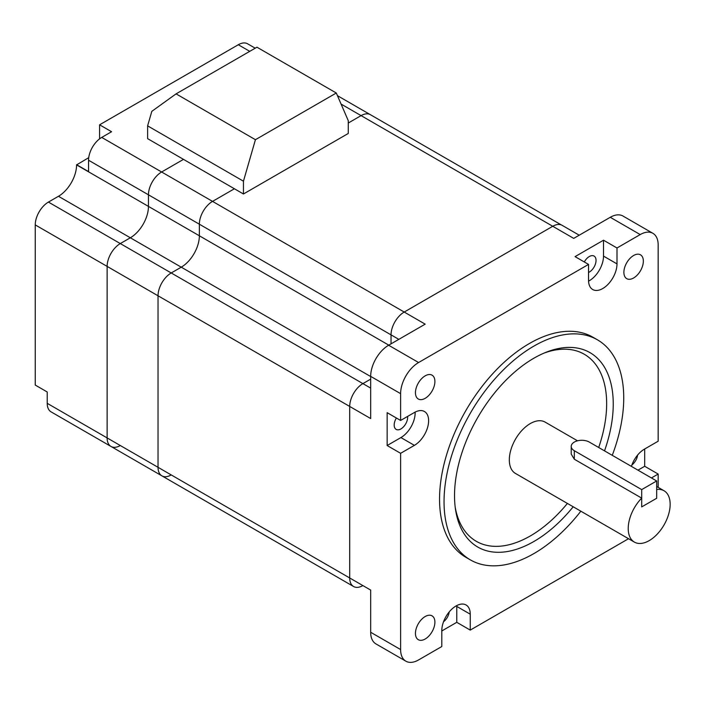 <?xml version="1.0" encoding="UTF-8"?>
<svg xmlns="http://www.w3.org/2000/svg" width="705" height="705" viewBox="0 0 705 705"><rect width="100%" height="100%" fill="white"/><g stroke="black" fill="none" stroke-linecap="round" stroke-linejoin="round"><path stroke-width="1.06" d="M362.881 585.582A18.638 10.76 120 0 1 353.566 586.507A18.638 10.76 120 0 1 349.706 577.977L349.706 406.45A18.665 10.778 120 0 1 362.899 383.617L370.671 379.131L362.881 383.626A18.638 10.76 120 0 0 349.706 406.45L349.706 577.977A18.638 10.76 120 0 0 353.566 586.507L203.225 499.704A18.638 10.76 120 0 1 203.155 499.66A18.638 10.76 120 0 0 203.225 499.704A18.638 10.76 120 0 0 203.304 499.748M579.228 235.206L562.123 225.327A18.638 10.76 120 0 0 552.808 226.252A18.638 10.76 120 0 0 552.755 226.279L404.212 312.042L212.54 201.383L234.404 188.764L212.54 201.383A18.638 10.76 120 0 0 199.365 224.208L199.365 235.796A25.627 14.796 -60 0 1 181.247 267.177L171.218 272.967A18.638 10.76 120 0 0 158.035 295.792L158.035 467.318A18.638 10.76 120 0 0 161.894 475.849A18.638 10.76 120 0 0 171.218 474.923M341.088 104.076L361.083 115.62L348.27 123.022L361.083 115.62A18.638 10.76 120 0 1 370.407 114.703A18.638 10.76 120 0 0 361.083 115.62L552.755 226.279L404.212 312.042A18.638 10.76 120 0 0 391.037 334.866L391.037 343.855L391.037 334.866L199.365 224.208L199.365 235.796A25.627 14.796 -60 0 1 181.247 267.177L171.218 272.967A18.638 10.76 120 0 0 158.035 295.792L158.035 467.318A18.638 10.76 120 0 0 161.894 475.849L353.566 586.507M441.797 630.966L456.77 622.321L470.253 630.103L470.253 614.196A20.119 11.615 120 0 0 466.084 604.987A20.119 11.615 120 0 0 456.02 605.983A20.119 11.615 120 0 0 441.797 630.623L441.797 646.529L418.585 659.933A25.415 14.673 -60 0 1 405.877 661.193A25.415 14.673 -60 0 1 400.616 649.561L400.616 453.306L414.399 445.357A20.119 11.615 120 0 0 427.538 427.627A20.119 11.615 120 0 0 424.454 411.508A20.119 11.615 120 0 0 414.399 412.504L400.616 420.453L400.616 393.654A25.415 14.673 -60 0 1 418.585 362.529L588.543 264.41L588.543 280.317A20.119 11.615 120 0 0 592.711 289.526A20.119 11.615 120 0 0 608.212 284.133A20.119 11.615 120 0 0 616.998 263.89L616.998 247.984L640.202 234.58A25.415 14.673 -60 0 1 652.909 233.32A25.415 14.673 -60 0 1 658.17 244.952L658.17 441.207L644.396 449.156A20.119 11.615 120 0 0 631.407 466.384M588.543 272.482A9.526 5.499 120 0 0 589.292 272.104A9.526 5.499 120 0 0 595.522 263.705A9.526 5.499 120 0 0 594.059 256.065A9.526 5.499 120 0 0 589.292 256.541A9.526 5.499 120 0 0 584.313 261.96M631.909 464.93A9.526 5.499 120 0 0 637.584 455.095M604.52 450.856A112.236 64.798 120 0 0 546.163 352.227A112.236 64.798 120 0 0 533.888 358.211A112.236 64.798 120 0 0 455.483 509.292A112.236 64.798 120 0 0 533.888 541.493A112.236 64.798 120 0 0 573.191 506.772M455.183 507.089A107.997 62.357 120 0 0 530.292 535.959A107.997 62.357 120 0 0 567.402 503.432M598.695 447.499A107.997 62.357 120 0 0 544.11 353.073M425.177 398.325A13.765 7.949 120 0 0 434.165 386.19A13.765 7.949 120 0 0 432.059 375.166A13.765 7.949 120 0 0 425.177 375.844A13.765 7.949 120 0 0 416.188 387.979A13.765 7.949 120 0 0 418.294 399.004A13.765 7.949 120 0 0 425.177 398.325M633.619 277.981A13.765 7.949 120 0 0 642.608 265.856A13.765 7.949 120 0 0 640.501 254.822A13.765 7.949 120 0 0 633.619 255.501A13.765 7.949 120 0 0 624.621 267.636A13.765 7.949 120 0 0 626.736 278.66A13.765 7.949 120 0 0 633.619 277.981M425.177 639.012A13.765 7.949 120 0 0 434.165 626.877A13.765 7.949 120 0 0 432.059 615.853A13.765 7.949 120 0 0 425.177 616.531A13.765 7.949 120 0 0 416.188 628.657A13.765 7.949 120 0 0 418.294 639.691A13.765 7.949 120 0 0 425.177 639.012M612.257 455.333A127.059 73.355 120 0 0 597.417 339.81A127.059 73.355 120 0 0 533.888 346.102A127.059 73.355 120 0 0 450.883 458.074A127.059 73.355 120 0 0 470.358 559.885A127.059 73.355 120 0 0 533.888 553.592A127.059 73.355 120 0 0 580.841 511.196M597.417 339.81L592.923 337.219A127.059 73.355 120 0 0 529.393 343.511A127.059 73.355 120 0 0 446.388 455.483A127.059 73.355 120 0 0 465.864 557.294L470.358 559.885M407.613 416.417A9.526 5.499 -60 0 1 400.916 428.931A9.526 5.499 -60 0 1 396.157 429.398A9.526 5.499 -60 0 1 396.386 418.012M449.208 611.922A9.526 5.499 -60 0 1 443.533 621.757M641.7 498.127L641.7 506.913L656.672 498.268L656.672 489.482A29.645 17.114 120 0 1 664.013 490.742A29.645 17.114 120 0 1 668.56 514.5A29.645 17.114 120 0 1 649.19 540.629A29.645 17.114 120 0 1 634.368 542.092A29.645 17.114 120 0 1 641.7 498.127L574.319 459.228L571.217 454.09L571.217 446.388A10.593 6.116 180 0 1 577.756 440.748A10.593 6.116 180 0 1 589.292 442.07L656.672 480.969L641.7 489.614L574.319 450.715A10.593 6.116 180 0 1 571.217 446.388M577.51 440.801L545.115 422.101A29.645 17.114 120 0 0 530.292 423.573A29.645 17.114 120 0 0 510.922 449.693A29.645 17.114 120 0 0 515.47 473.452L634.368 542.092M398.818 339.361L391.037 334.866A18.638 10.76 120 0 1 404.212 312.042L425.177 324.15L388.64 345.238L418.585 362.529M388.64 345.238A25.415 14.673 -60 0 0 370.671 376.364L370.671 418.55L107.125 266.393L107.125 437.92A18.638 10.76 120 0 0 110.985 446.45A18.638 10.76 120 0 0 120.299 445.534M88.733 157.664L76.581 164.899A25.627 14.796 -60 0 1 58.462 196.281L48.425 202.079A18.638 10.76 120 0 0 35.25 224.904L107.125 266.393A18.638 10.76 120 0 1 120.299 243.577L130.337 237.779A25.627 14.796 -60 0 0 148.455 206.398L148.455 194.818A18.638 10.76 120 0 1 161.63 171.994L183.494 159.365L161.63 171.994A18.638 10.76 120 0 0 148.455 194.818L148.455 206.398A25.627 14.796 -60 0 1 130.337 237.779L120.299 243.577A18.638 10.76 120 0 0 107.125 266.393L107.125 437.92L370.671 590.076L370.671 632.27L400.616 649.561M405.877 661.193L375.932 643.903A25.415 14.673 -60 0 1 370.671 632.27M470.253 630.103L628.525 538.726M658.17 487.375L658.17 474.06L651.438 477.946M588.56 281.145A20.119 11.615 120 0 0 603.515 256.109L603.515 240.202L575.068 256.629L588.543 264.41M603.515 240.202L616.998 247.984M652.909 233.32L622.964 216.03A25.415 14.673 -60 0 0 610.257 217.29L573.72 238.387L552.755 226.279A18.638 10.76 120 0 1 552.808 226.252M400.616 420.453L387.142 412.672L387.142 445.525L400.616 453.306M637.963 470.164L644.696 466.278L644.696 448.988M644.696 466.278L658.17 474.06M387.142 445.525L400.916 437.576A20.119 11.615 120 0 0 415.122 412.099M456.77 622.321L456.77 606.415A20.119 11.615 120 0 0 456.752 605.586M656.672 480.969L656.672 498.268L641.7 506.913L641.7 489.614M243.454 181.194L147.618 125.86L151.813 111.337L176.074 93.871L256.928 47.191L336.294 93.007L348.27 120.67L348.27 133.465L243.454 193.99L243.454 181.194L255.43 139.696L176.074 93.871M147.618 125.86L147.618 138.656L243.454 193.99M255.43 139.696L336.294 93.007M203.225 499.704L152.315 470.314A18.638 10.76 120 0 1 152.236 470.27A18.638 10.76 120 0 0 152.315 470.314A18.638 10.76 120 0 0 152.386 470.358M101.731 137.413L212.54 201.383A18.638 10.76 120 0 0 199.365 224.208L88.557 160.229A18.638 10.76 -60 0 1 101.731 137.413L111.575 131.729L99.599 124.811L99.599 138.85M47.226 403.339L107.125 437.92A18.638 10.76 120 0 0 110.985 446.45L51.086 411.87A18.638 10.76 -60 0 1 47.226 403.339L47.226 391.98L35.25 385.062L35.25 224.904M80.361 428.772A18.638 10.76 120 0 0 80.441 428.816L152.315 470.314M255.201 48.187L247.614 43.807A18.638 10.76 120 0 0 238.299 44.732L99.599 124.811M76.581 164.679L88.557 171.597L88.557 160.229M388.79 345.15L76.581 164.899M370.671 376.54L58.462 196.281M370.671 388.102L48.425 202.079M610.257 217.29L640.202 234.58M370.671 376.364L400.616 393.654M603.515 256.109L616.998 263.89M400.916 437.576L414.399 445.357M456.77 606.415L470.253 614.196M574.319 459.228L574.319 450.715M249.737 51.342L238.299 44.732M561.391 224.965L337.448 95.668M664.013 490.742L656.672 486.512M110.985 446.45L161.894 475.849"/></g></svg>
